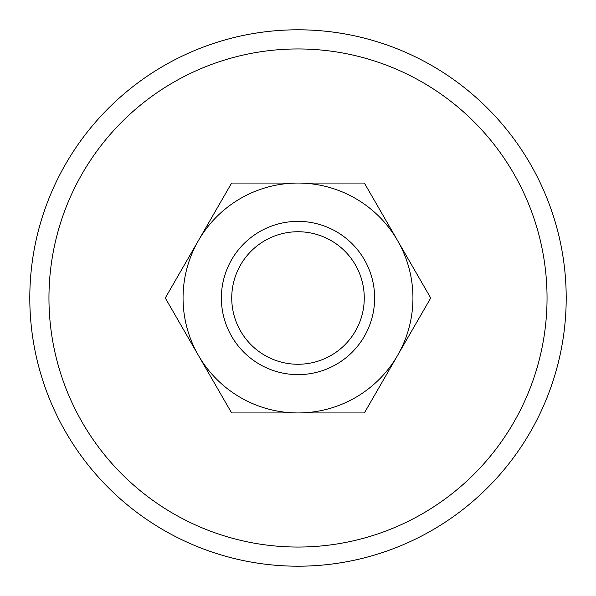 <?xml version="1.0" encoding="UTF-8"?>
<svg xmlns="http://www.w3.org/2000/svg" width="596" height="596" viewBox="0 0 596 596"><rect width="100%" height="100%" fill="white"/><g stroke="black" fill="none" stroke-linecap="round" stroke-linejoin="round"><path stroke-width="0.89" d="M566.2 298A268.2 268.2 0 0 0 298 29.8A268.2 268.2 0 0 0 29.8 298A268.2 268.2 0 0 0 298 566.2A268.2 268.2 0 0 0 566.2 298M48.954 298A249.046 249.046 0 0 1 298 48.954A249.046 249.046 0 0 1 547.046 298A249.046 249.046 0 0 1 298 547.046A249.046 249.046 0 0 1 48.954 298M221.369 298A76.631 76.631 0 0 0 298 374.631A76.631 76.631 0 0 0 374.631 298A76.631 76.631 0 0 0 298 221.369A76.631 76.631 0 0 0 221.369 298M231.74 298A66.26 66.26 0 0 0 298 364.26A66.26 66.26 0 0 0 364.26 298A66.26 66.26 0 0 0 298 231.74A66.26 66.26 0 0 0 231.74 298M430.722 298L364.365 183.054L298 183.054A114.946 114.946 0 0 0 198.453 355.469A114.946 114.946 0 0 0 298 412.946L364.365 412.946L397.547 355.469A114.946 114.946 0 0 0 298 183.054L231.635 183.054L165.278 298L231.635 412.946L298 412.946A114.946 114.946 0 0 0 397.547 355.469L430.722 298"/></g></svg>

